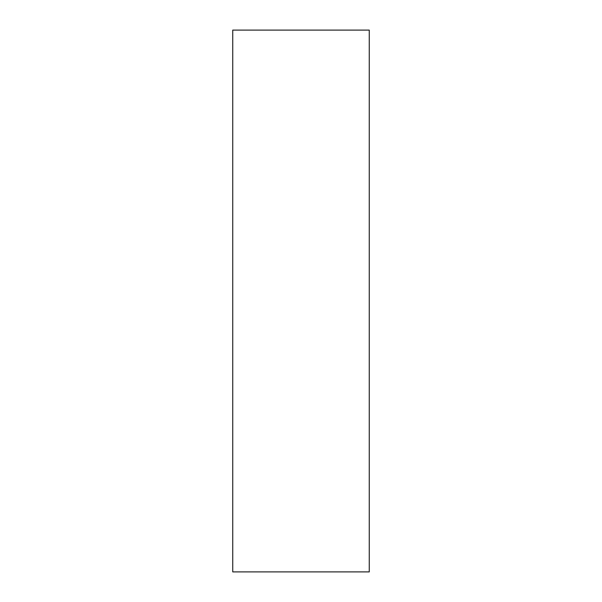 <?xml version="1.0" encoding="UTF-8"?>
<svg xmlns="http://www.w3.org/2000/svg" width="602" height="602" viewBox="0 0 602 602"><rect width="100%" height="100%" fill="white"/><g stroke="black" fill="none" stroke-linecap="round" stroke-linejoin="round"><path stroke-width="0.45" stroke-dasharray="3.01 2.26" d="M232.741 571.9L369.259 571.9L369.259 30.1L232.741 30.1L232.741 571.9"/><path stroke-width="0.9" d="M232.741 571.9L369.259 571.9L369.259 30.1L232.741 30.1L232.741 571.9"/></g></svg>
